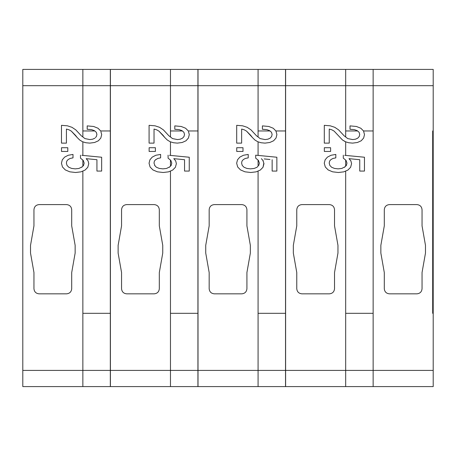 <?xml version="1.0" encoding="UTF-8"?>
<svg xmlns="http://www.w3.org/2000/svg" width="456" height="456" viewBox="0 0 456 456"><rect width="100%" height="100%" fill="white"/><g stroke="black" fill="none" stroke-linecap="round" stroke-linejoin="round"><path stroke-width="0.68" d="M373.139 386.523L373.139 85.677L373.139 386.591L285.616 386.591L285.616 69.409L373.139 69.409L373.139 85.677L373.139 69.409L433.2 69.409L433.2 145.048L432.687 145.048M433.2 130.963L432.687 130.963L432.687 313.318L433.2 313.318L433.2 145.048M433.2 313.318L433.2 386.591L373.139 386.591M384.294 272.551L380.857 253.086L384.294 272.551L384.294 288.688C384.596 291.806 386.312 293.522 389.441 293.835L416.898 293.835C420.027 293.522 421.743 291.806 422.045 288.688L422.045 272.551L425.476 253.086L422.045 272.551M425.476 253.086L425.476 245.345L422.045 225.88L422.045 209.749C421.743 206.625 420.027 204.909 416.898 204.596L389.441 204.596C386.312 204.909 384.596 206.625 384.294 209.749L384.294 225.88L380.857 245.345L380.857 253.086M350.47 129.287L354.38 129.624L350.008 129.287L350.008 125.884L356.45 126.483L360.821 128.239L363.517 130.963L364.504 134.56L363.643 138.037L361.226 140.767L357.43 142.483L352.596 143.121L348.686 142.745L352.596 143.121L357.43 142.483L361.226 140.767L363.643 138.037L364.504 134.56L364.133 133.203M359.727 134.412L359.1 132.28L357.253 130.672L354.38 129.624L357.253 130.672L359.1 132.28L359.727 134.412L359.214 136.538L357.715 138.185L355.475 139.194L352.653 139.57L347.763 138.595L346.651 137.74M351.793 158.927L348.994 158.66L350.892 160.865L351.582 163.67L350.607 167.295L347.905 170.059L345.682 171.023L345.682 313.318L373.139 313.318M357.601 159.497L359.75 159.703L359.75 171.068L364.469 171.068L364.469 157.234L344.702 155.319M351.593 155.986L358.353 156.642M360.821 128.239L363.529 130.969L373.139 130.963M343.761 171.855L338.352 172.493L332.601 171.821L338.352 172.493L343.761 171.855L347.905 170.059L350.607 167.295L351.582 163.67M328.115 169.911L332.601 171.821L328.115 169.911L325.299 166.993L328.115 169.911M324.262 163.22L325.299 166.993L324.262 163.22L325.122 159.817L327.425 157.126L331.05 155.257L335.821 154.43L335.821 157.873L333.005 158.431L330.936 159.554L329.614 161.088L329.209 163.071L329.443 163.938M329.614 161.088L329.209 163.071L329.842 165.425L331.626 167.255L334.442 168.418L338.067 168.862L341.749 168.452L345.061 166.793M346.982 163.105L346.007 160.341L343.3 158.169L346.007 160.341L346.982 163.105L346.349 165.5L345.688 166.166M347.763 138.595L344.086 135.757L338.62 129.886L334.767 127.304L330.224 125.81L324.296 125.326L324.296 143.121L329.243 143.121L329.243 129.065L331.831 129.812L334.134 131.117L342.473 139.981L345.682 141.839L345.682 155.41M293.339 253.086L296.77 272.551L293.339 253.086L293.339 245.345L296.77 225.88L296.77 209.749C297.073 206.625 298.788 204.909 301.918 204.596L329.375 204.596C332.51 204.909 334.225 206.625 334.527 209.749L334.527 225.88L337.959 245.345L337.959 253.086L334.527 272.551L337.959 253.086M334.527 272.551L334.527 288.688C334.225 291.806 332.51 293.522 329.375 293.835L301.918 293.835C298.788 293.522 297.073 291.806 296.77 288.688L296.77 272.551M324.341 147.715L330.611 147.715L330.611 151.455L324.341 151.455L324.341 147.715L330.611 147.715M348.994 158.66L359.75 159.703M331.831 129.812L334.134 131.117L342.473 139.981L345.352 141.736L348.686 142.745M335.821 157.873L333.011 158.431M346.474 165.021L344.565 167.295M343.3 158.169L343.3 155.182M285.53 386.523L285.53 69.409L198.012 69.409L198.012 386.591L285.53 386.591M262.861 129.287L266.771 129.624L262.405 129.287L262.405 125.884L268.846 126.483L273.218 128.239L275.914 130.963L276.114 131.687M272.124 134.412L271.491 132.28L269.65 130.672L266.771 129.624L269.65 130.672L271.491 132.28L272.124 134.412L271.605 136.538L270.585 137.661M261.083 142.745L264.993 143.121L269.821 142.483L264.993 143.121L261.083 142.745L257.743 141.736L258.073 141.839L258.073 155.41L270.75 156.642M273.617 140.767L269.821 142.483L273.617 140.767L276.034 138.037L273.617 140.767M276.9 134.56L276.034 138.037L276.9 134.56L275.92 130.969L285.53 130.963M263.842 163.105L263.004 167.295L260.296 170.059L258.073 171.023L258.073 313.318L285.53 313.318M262.907 160.421L263.978 163.67L263.004 167.295L260.296 170.059L256.158 171.855L250.749 172.493L244.997 171.821L250.749 172.493L256.158 171.855M269.998 159.497L264.189 158.927M273.218 128.239L275.92 130.969M240.511 169.911L244.997 171.821L240.511 169.911L237.69 166.993L240.511 169.911M236.658 163.22L237.69 166.993L236.658 163.22L237.519 159.817L239.822 157.126L243.441 155.257L248.218 154.43L248.218 157.873L245.402 158.431L243.327 159.554L242.005 161.088L241.6 163.071L242.233 165.425L244.017 167.255L246.838 168.418L250.458 168.862L254.14 168.452L256.962 167.295L258.085 166.166M258.073 160.079L255.696 158.169L258.073 160.079L258.073 166.172L257.555 166.696M255.696 158.169L255.696 155.182L257.093 155.319M254.87 139.981L257.743 141.736L254.87 139.981L252.396 137.512L254.87 139.981M250.669 135.307L252.396 137.512L246.525 131.117L250.669 135.307M244.228 129.812L246.525 131.117L244.228 129.812L241.634 129.065L241.634 143.121L236.692 143.121L236.692 125.326L242.615 125.81L247.158 127.304L251.011 129.886L256.477 135.757L260.159 138.595L265.05 139.57L267.866 139.194L270.112 138.185L271.605 136.538M205.736 253.086L209.167 272.551L205.736 253.086L205.736 245.345L209.167 225.88L209.167 209.749C209.469 206.625 211.185 204.909 214.314 204.596L241.771 204.596C244.9 204.909 246.616 206.625 246.918 209.749L246.918 225.88L250.35 245.345L250.35 253.086L246.918 272.551L250.35 253.086M246.918 272.551L246.918 288.688C246.616 291.806 244.9 293.522 241.771 293.835L214.314 293.835C211.185 293.522 209.469 291.806 209.167 288.688L209.167 272.551M236.732 147.715L243.002 147.715L243.002 151.455L236.732 151.455L236.732 147.715L243.002 147.715M259.048 137.74L260.159 138.595M255.696 155.182L276.86 157.234L276.86 171.068L272.146 171.068L272.146 159.703M261.391 158.66L263.289 160.865M248.218 157.873L245.408 158.431M243.327 159.554L242.005 161.088L241.6 163.071L242.233 165.425M258.746 165.5L259.378 163.105L258.398 160.341L259.378 163.105L259.071 164.257M197.927 386.523L197.927 69.409L110.403 69.409L110.403 386.591L197.927 386.591M175.258 129.287L179.168 129.624L174.796 129.287L174.796 125.884L181.237 126.483L185.609 128.239L188.305 130.963M156.619 129.812L158.922 131.117L156.619 129.812L154.031 129.065L154.031 143.121L149.083 143.121L149.083 125.326L155.011 125.81L159.554 127.304L163.408 129.886L168.874 135.757L172.55 138.595L177.441 139.57L180.262 139.194L182.503 138.185L184.002 136.538L184.52 134.412L183.888 132.28L182.047 130.672L179.168 129.624L182.047 130.672L183.888 132.28L184.52 134.412L184.27 135.432M173.474 142.745L177.384 143.121L182.218 142.483L177.384 143.121L173.474 142.745L170.139 141.736L170.47 141.839L170.47 155.41M186.014 140.767L182.218 142.483L186.014 140.767L188.431 138.037L186.014 140.767M189.291 134.56L188.431 138.037L189.291 134.56L188.51 131.687M176.58 158.927L173.787 158.66L175.68 160.865L176.369 163.67L175.395 167.295L172.693 170.059L170.47 171.023L170.47 313.318L197.927 313.318M182.389 159.497L184.543 159.703L184.543 171.068L189.257 171.068L189.257 157.234L169.489 155.319M176.381 155.986L183.141 156.642M174.796 129.287L174.796 125.884M185.609 128.239L188.317 130.969L197.927 130.963M168.549 171.855L163.14 172.493L157.388 171.821L163.14 172.493L168.549 171.855L172.693 170.059L175.395 167.295L176.369 163.67M152.902 169.911L157.388 171.821L152.902 169.911L150.087 166.993L152.902 169.911M149.049 163.22L150.087 166.993L149.049 163.22L149.91 159.817L152.213 157.126L155.838 155.257L160.615 154.43L160.615 157.873L157.793 158.431L155.456 159.862M155.724 159.554L154.402 161.088L153.997 163.071L154.989 165.79M169.849 166.793L166.537 168.452L162.855 168.862L159.23 168.418L156.414 167.255L154.63 165.425M170.476 166.166L171.137 165.5L171.769 163.105L170.795 160.341L168.087 158.169L170.795 160.341L171.769 163.105L171.467 164.257M167.261 139.981L170.139 141.736L167.261 139.981L164.787 137.512L167.261 139.981M163.066 135.307L164.787 137.512L158.922 131.117L163.066 135.307M118.127 253.086L121.558 272.551L118.127 253.086L118.127 245.345L121.558 225.88L121.558 209.749C121.86 206.625 123.576 204.909 126.711 204.596L154.168 204.596C157.297 204.909 159.013 206.625 159.315 209.749L159.315 225.88L162.746 245.345L162.746 253.086L159.315 272.551L162.746 253.086M159.315 272.551L159.315 288.688C159.013 291.806 157.297 293.522 154.168 293.835L126.711 293.835C123.576 293.522 121.86 291.806 121.558 288.688L121.558 272.551M149.129 147.715L155.399 147.715L155.399 151.455L149.129 151.455L149.129 147.715L155.399 147.715M173.787 158.66L184.543 159.703M160.615 157.873L157.804 158.431M154.402 161.088L153.997 163.071M171.137 165.5L169.353 167.295M168.087 158.169L168.087 155.182M110.318 386.523L110.318 69.409L22.8 69.409L22.8 386.591L110.318 386.591M87.649 129.287L91.565 129.624L87.193 129.287L87.193 125.884L93.634 126.483L98.006 128.239L100.702 130.963M95.441 137.587L96.393 136.538L96.911 134.412L96.279 132.28L94.438 130.672L91.565 129.624L94.438 130.672L96.279 132.28L96.911 134.412L96.729 135.153M85.87 142.745L89.781 143.121L94.614 142.483L89.781 143.121L85.87 142.745L82.53 141.736L82.861 141.839L82.861 155.41M98.41 140.767L94.614 142.483L98.41 140.767L100.822 138.037L98.41 140.767M101.688 134.56L100.822 138.037L101.688 134.56L100.907 131.687M88.977 158.927L86.178 158.66L88.076 160.865L88.766 163.67L87.791 167.295L85.084 170.059L82.861 171.023L82.861 313.318L110.318 313.318M94.785 159.497L96.934 159.703L96.934 171.068L101.654 171.068L101.654 157.234L81.886 155.319M88.772 155.986L95.538 156.642M98.006 128.239L100.708 130.969L110.318 130.963M80.946 171.855L75.536 172.493L69.785 171.821L75.536 172.493L80.946 171.855L85.084 170.059L87.791 167.295L88.766 163.67M65.299 169.911L69.785 171.821L65.299 169.911L62.478 166.993L65.299 169.911M61.446 163.22L62.478 166.993L61.446 163.22L62.307 159.817L64.609 157.126L68.229 155.257L73.006 154.43L73.006 157.873L70.19 158.431L68.115 159.554L66.793 161.088L66.394 163.071L66.793 164.565M67.408 160.381L66.793 161.088L66.394 163.071L67.026 165.425L68.805 167.255L71.626 168.418L75.251 168.862L78.928 168.452L82.245 166.793M82.872 166.166L83.534 165.5L84.166 163.105L83.186 160.341L80.484 158.169L83.186 160.341L84.166 163.105L83.944 163.949M79.657 139.981L82.53 141.736L79.657 139.981L77.184 137.512L79.657 139.981M75.457 135.307L77.184 137.512L71.313 131.117L75.457 135.307M69.016 129.812L71.313 131.117L69.016 129.812L66.428 129.065L66.428 143.121L61.48 143.121L61.48 125.326L67.402 125.81L71.951 127.304L75.804 129.886L81.265 135.757L84.947 138.595L89.838 139.57L92.653 139.194L94.899 138.185M30.523 253.086L33.955 272.551L30.523 253.086L30.523 245.345L33.955 225.88L33.955 209.749C34.257 206.625 35.973 204.909 39.102 204.596L66.559 204.596C69.688 204.909 71.404 206.625 71.706 209.749L71.706 225.88L75.143 245.345L75.143 253.086L71.706 272.551L75.143 253.086M71.706 272.551L71.706 288.688C71.404 291.806 69.688 293.522 66.559 293.835L39.102 293.835C35.973 293.522 34.257 291.806 33.955 288.688L33.955 272.551M61.52 147.715L67.79 147.715L67.79 151.455L61.52 151.455L61.52 147.715L67.79 147.715M86.178 158.66L96.934 159.703M73.006 157.873L70.195 158.431M83.534 165.5L81.749 167.295M80.484 158.169L80.484 155.182M357.589 130.963L345.682 130.963L345.682 85.677L433.2 85.677M345.682 386.523L345.682 370.403L433.2 370.403M432.687 179.236L433.2 179.236M433.2 265.039L432.687 265.039M432.687 299.233L433.2 299.233M285.616 85.677L345.682 85.677L345.682 69.409M285.616 370.403L345.682 370.403L345.682 313.318M345.682 160.079L345.682 166.172M345.682 130.963L345.682 136.988M269.98 130.963L258.073 130.963L258.073 85.677L285.53 85.677M198.012 85.677L258.073 85.677L258.073 69.409M258.073 386.523L258.073 370.403L285.53 370.403M198.012 370.403L258.073 370.403L258.073 313.318M258.073 130.963L258.073 136.988M182.377 130.963L170.47 130.963L170.47 85.677L197.927 85.677M110.403 85.677L170.47 85.677L170.47 69.409M170.47 386.523L170.47 370.403L197.927 370.403M110.403 370.403L170.47 370.403L170.47 313.318M170.47 160.079L170.47 166.172M170.47 130.963L170.47 136.988M94.774 130.963L82.861 130.963L82.861 85.677L110.318 85.677M22.8 85.677L82.861 85.677L82.861 69.409M82.861 386.523L82.861 370.403L110.318 370.403M22.8 370.403L82.861 370.403L82.861 313.318M82.861 160.079L82.861 166.172M82.861 130.963L82.861 136.988"/></g></svg>
